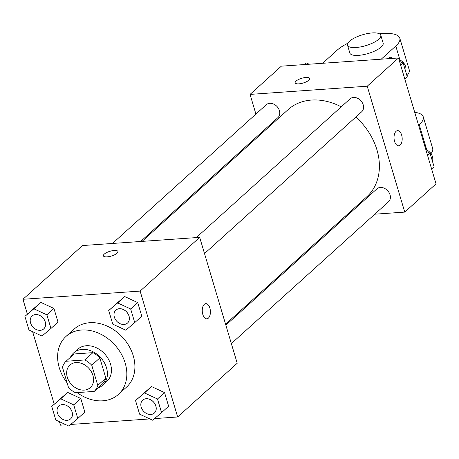 <?xml version="1.0" encoding="UTF-8"?>
<svg xmlns="http://www.w3.org/2000/svg" width="459" height="459" viewBox="0 0 459 459"><rect width="100%" height="100%" fill="white"/><g stroke="black" fill="none" stroke-linecap="round" stroke-linejoin="round"><path stroke-width="0.69" d="M76.01 362.57A15.199 11.854 47.9 0 1 91.347 371.75A15.199 11.854 47.9 0 1 90.297 387.625A15.199 11.854 47.9 0 1 71.317 384.281A15.199 11.854 47.9 0 1 69.934 365.054A15.199 11.854 47.9 0 1 76.01 362.57M62.464 367.269L68.477 387.453A20.638 16.094 47.9 0 0 75.414 392.732L94.204 391.418A20.638 16.094 47.9 0 0 97.773 385.405L91.754 365.221A20.638 16.094 47.9 0 0 84.817 359.948L66.033 361.262A20.638 16.094 47.9 0 0 62.464 367.269M97.773 385.405L105.845 378.124L99.832 357.94L91.754 365.221M84.817 359.948L92.896 352.661L74.106 353.975L66.033 361.262M92.896 352.661A20.638 16.094 47.9 0 1 99.832 357.94M105.845 378.124A20.638 16.094 47.9 0 1 102.277 384.131L94.204 391.418M98.094 387.907A21.716 16.931 -132.1 0 0 102.736 385.176A21.716 16.931 -132.1 0 0 106.499 367.774A21.716 16.931 -132.1 0 0 92.041 351.273A21.716 16.931 -132.1 0 0 73.647 352.931A21.716 16.931 -132.1 0 0 70.451 357.268M73.647 352.931L77.686 349.288A21.716 16.931 47.9 0 1 86.367 345.742A21.716 16.931 47.9 0 1 110.539 364.13A21.716 16.931 47.9 0 1 106.775 381.532L102.736 385.176M67.1 382.829A39.084 30.478 47.9 0 1 66.05 336.39A39.084 30.478 47.9 0 1 81.673 330.004A39.084 30.478 47.9 0 1 121.101 353.614A39.084 30.478 47.9 0 1 118.411 394.43A39.084 30.478 47.9 0 1 77.106 392.611M66.05 336.39L74.123 329.109A39.084 30.478 47.9 0 1 89.752 322.717A39.084 30.478 47.9 0 1 129.174 346.327A39.084 30.478 47.9 0 1 126.483 387.149L118.411 394.43M161.562 412.624L168.631 406.249L164.569 392.623L151.55 386.576L135.531 400.535L139.593 414.161L152.612 420.209L161.562 412.624L157.5 398.997L144.482 392.95L135.531 400.535M77.783 418.482L84.846 412.107L80.784 398.481L67.766 392.434L51.747 406.393L55.809 420.019L68.827 426.067L77.783 418.482L73.721 404.855L60.703 398.808L51.747 406.393M59.446 421.706L60.479 425.172L66.062 424.782M70.732 424.455L149.841 418.924M154.511 418.597L177.656 416.979L140.127 291.086L22.95 299.279L27.385 314.151M32.612 331.696L54.219 404.161M134.728 322.614L141.797 316.24L137.734 302.607L124.716 296.566L108.697 310.519L112.759 324.146L125.777 330.193L134.728 322.614L130.666 308.982L117.653 302.934L108.697 310.519M50.949 328.472L58.012 322.098L53.95 308.465L40.931 302.424L24.912 316.377L28.974 330.004L41.993 336.051L50.949 328.472L46.887 314.84L33.868 308.798L24.912 316.377M177.656 416.979L237.211 363.253L199.682 237.36L140.127 291.086M204.278 304.346A7.602 4.062 -94 0 1 205.804 303.651A7.602 4.062 -94 0 1 210.383 310.95A7.602 4.062 -94 0 1 206.86 318.816A7.602 4.062 -94 0 1 202.465 313.004A7.602 4.062 -94 0 1 204.278 304.346M199.682 237.36L82.5 245.554L22.95 299.279M103.39 255.841A7.602 2.479 163.4 0 1 106.654 252.576A7.602 2.479 163.4 0 1 114.205 250.482A7.602 2.479 163.4 0 1 117.952 251.492A7.602 2.479 163.4 0 1 111.376 256.042A7.602 2.479 163.4 0 1 103.384 255.835A7.602 2.479 163.4 0 1 106.649 252.576A7.602 2.479 163.4 0 1 114.199 250.476A7.602 2.479 163.4 0 1 117.952 251.498M205.798 303.651A7.602 4.062 -94 0 1 210.377 310.95A7.602 4.062 -94 0 1 206.86 318.816M142.049 241.388L288.074 109.649A58.712 45.785 47.9 0 1 311.552 100.056A58.712 45.785 47.9 0 1 341.226 106.832M355.851 117.039A58.712 45.785 47.9 0 1 366.735 196.842L225.57 324.197M140.609 241.491L277.913 117.619A8.687 6.77 -132.1 0 0 277.127 106.631A8.687 6.77 -132.1 0 0 266.277 104.721L112.495 243.454M225.851 325.144L376.896 188.873A8.687 6.77 47.9 0 1 380.368 187.456A8.687 6.77 47.9 0 1 389.129 192.7A8.687 6.77 47.9 0 1 388.532 201.771L231.347 343.579M196.28 237.596L350.062 98.863A8.687 6.77 47.9 0 1 353.533 97.446A8.687 6.77 47.9 0 1 362.294 102.69A8.687 6.77 47.9 0 1 361.698 111.761L204.513 253.569M398.521 57.977L436.05 183.87L404.758 212.098L374.762 214.192L404.758 212.098L367.229 86.206L250.052 94.399L255.915 114.073L250.052 94.399L281.344 66.171L398.521 57.977L367.229 86.206L250.052 94.399M261.412 132.508L261.693 133.454L261.412 132.508M345.214 216.258L346.654 216.16L345.214 216.258M32.096 315.987A8.687 6.77 47.9 0 1 32.113 315.976A8.687 6.77 47.9 0 1 35.584 314.558A8.687 6.77 47.9 0 1 44.345 319.803A8.687 6.77 47.9 0 1 43.748 328.874A8.687 6.77 47.9 0 1 43.731 328.885M58.012 322.098L53.95 308.465L46.887 314.84M53.95 308.465L40.931 302.424L33.868 308.798M40.931 302.424L31.981 310.003M35.555 314.587A8.687 6.77 47.9 0 1 44.316 319.831A8.687 6.77 47.9 0 1 43.714 328.902A8.687 6.77 47.9 0 1 32.87 326.992A8.687 6.77 47.9 0 1 32.078 316.004A8.687 6.77 47.9 0 1 35.555 314.587M62.418 404.568A8.687 6.77 47.9 0 1 71.179 409.812A8.687 6.77 47.9 0 1 70.583 418.883A8.687 6.77 47.9 0 1 70.566 418.901L70.548 418.918A8.687 6.77 47.9 0 1 59.704 417.001A8.687 6.77 47.9 0 1 58.913 406.014A8.687 6.77 47.9 0 1 58.947 405.986A8.687 6.77 47.9 0 1 62.418 404.568M84.846 412.107L80.784 398.481L73.721 404.855M80.784 398.481L67.766 392.434L60.703 398.808M67.766 392.434L58.815 400.019M58.947 405.986L58.913 406.014A8.687 6.77 47.9 0 1 62.384 404.597A8.687 6.77 47.9 0 1 71.151 409.841A8.687 6.77 47.9 0 1 70.548 418.918M115.897 310.118L115.863 310.146A8.687 6.77 47.9 0 1 119.334 308.723A8.687 6.77 47.9 0 1 128.095 313.973A8.687 6.77 47.9 0 1 127.499 323.044A8.687 6.77 47.9 0 1 116.649 321.134A8.687 6.77 47.9 0 1 115.863 310.146A8.687 6.77 47.9 0 1 115.897 310.118A8.687 6.77 47.9 0 1 119.369 308.695A8.687 6.77 47.9 0 1 128.13 313.945A8.687 6.77 47.9 0 1 127.533 323.016A8.687 6.77 47.9 0 1 127.516 323.027M141.797 316.24L137.734 302.607L130.666 308.982M137.734 302.607L124.716 296.566L117.653 302.934M124.716 296.566L115.76 304.145M142.697 400.156L142.732 400.128A8.687 6.77 47.9 0 1 142.732 400.128A8.687 6.77 47.9 0 1 146.203 398.71A8.687 6.77 47.9 0 1 154.964 403.954A8.687 6.77 47.9 0 1 154.367 413.025A8.687 6.77 47.9 0 1 154.35 413.043A8.687 6.77 47.9 0 1 143.483 411.144A8.687 6.77 47.9 0 1 142.697 400.156A8.687 6.77 47.9 0 1 146.169 398.739A8.687 6.77 47.9 0 1 154.93 403.983A8.687 6.77 47.9 0 1 154.333 413.054L154.367 413.025M168.631 406.249L164.569 392.623L157.5 398.997M164.569 392.623L151.55 386.576L144.482 392.95M151.55 386.576L142.594 394.161M309.159 64.226L306.388 62.94L304.489 64.553M306.388 62.94L304.615 64.541M392.938 58.368L390.173 57.082L388.268 58.695M404.781 78.982L407.253 76.756L403.191 63.13L399.554 61.437M403.191 63.13L400.718 65.356M390.173 57.082L388.394 58.683M399.014 59.636A8.687 6.77 47.9 0 1 405.601 71.214M431.615 168.998L434.088 166.766L430.026 153.14L426.388 151.453M430.026 153.14L427.553 155.366M425.849 149.651A8.687 6.77 47.9 0 1 432.435 161.224M309.727 78.489A7.602 2.479 -16.6 0 0 301.735 78.282A7.602 2.479 -16.6 0 0 295.16 82.827A7.602 2.479 163.4 0 1 301.735 78.277A7.602 2.479 163.4 0 1 309.727 78.483A7.602 2.479 163.4 0 1 308.85 80.205A7.602 2.479 163.4 0 1 300.966 83.567A7.602 2.479 163.4 0 1 295.16 82.827M401.642 135.038A7.602 4.062 -94 0 1 398.636 145.807A7.602 4.062 -94 0 1 394.057 138.509A7.602 4.062 -94 0 1 397.58 130.643A7.602 4.062 -94 0 1 401.642 135.038M404.758 212.098L367.229 86.206M398.636 145.807A7.602 4.062 86 0 0 401.636 135.038A7.602 4.062 86 0 0 397.574 130.643M406.949 75.729A34.741 11.332 -16.6 0 0 409.176 69.636L399.795 38.16A34.741 11.332 163.4 0 1 395.796 46.038L381.222 59.188M414.724 112.323A34.741 11.332 163.4 0 1 423.25 116.844A34.741 11.332 163.4 0 1 419.251 124.722L418.597 125.313M380.804 35.257L383.15 43.123A17.373 5.669 163.4 0 1 368.118 53.519A17.373 5.669 163.4 0 1 349.856 53.049L347.509 45.183A17.373 5.669 163.4 0 1 354.962 37.73A17.373 5.669 163.4 0 1 372.232 32.933A17.373 5.669 163.4 0 1 380.804 35.257A17.373 5.669 163.4 0 1 365.771 45.648A17.373 5.669 163.4 0 1 347.509 45.183M322.631 63.285L337.204 50.134A34.741 11.332 163.4 0 1 347.83 43.249M379.473 33.817A34.741 11.332 163.4 0 1 399.795 38.16M423.25 116.844L432.636 148.32A34.741 11.332 163.4 0 1 431.018 153.662M399.967 60.026L395.796 46.038M426.801 150.041L419.251 124.722"/></g></svg>
